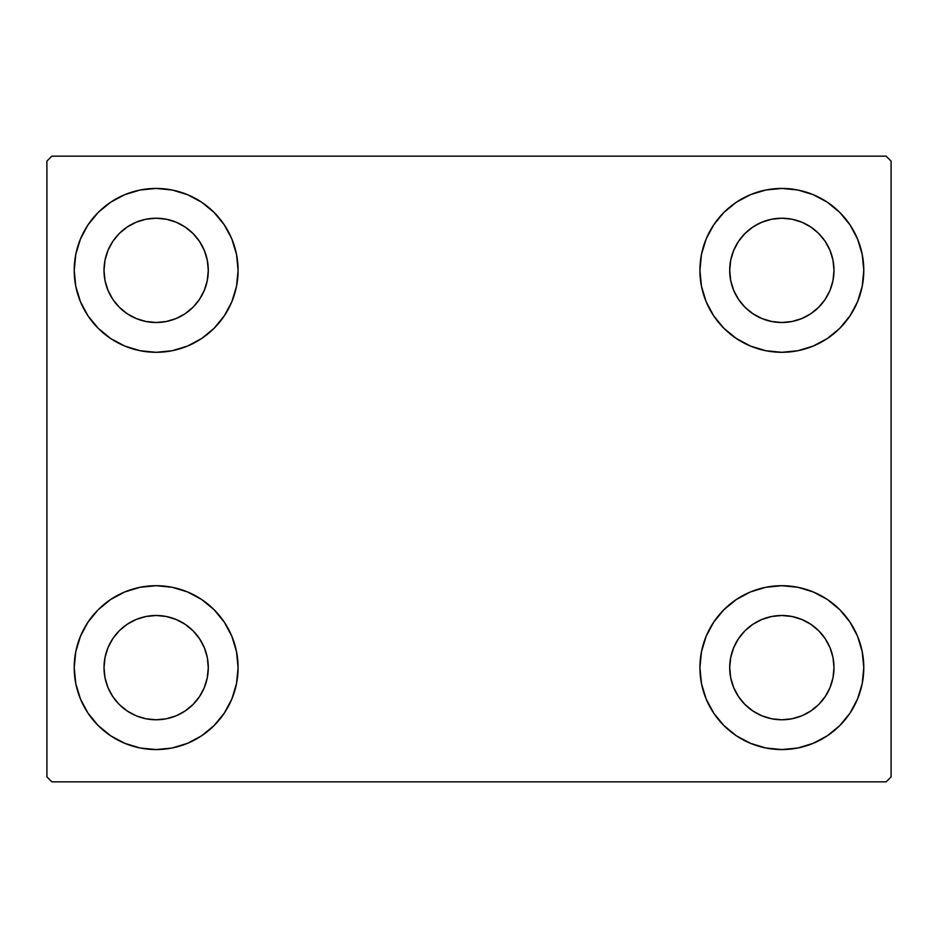 <?xml version="1.0" encoding="UTF-8"?>
<svg xmlns="http://www.w3.org/2000/svg" width="938" height="938" viewBox="0 0 938 938"><rect width="100%" height="100%" fill="white"/><g stroke="black" fill="none" stroke-linecap="round" stroke-linejoin="round"><path stroke-width="1.41" d="M80.445 698.986L75.79 683.626L74.208 667.633A81.934 81.934 0 0 1 156.154 585.699A81.934 81.934 0 0 1 238.088 667.633L236.517 683.626L231.85 698.986L224.276 713.161L214.087 725.578L201.67 735.767L187.506 743.33L172.135 747.996L156.154 749.568L140.161 747.996L124.789 743.33L110.625 735.767L98.209 725.578L88.02 713.161L80.445 698.986L75.79 683.626L74.208 667.633L75.79 651.652L80.445 636.281L88.02 622.117L98.209 609.7L110.625 599.511L124.789 591.937L140.161 587.27L156.154 585.699L172.135 587.27L187.506 591.937L201.67 599.511L214.087 609.7L224.276 622.117L231.85 636.281L236.517 651.652L238.088 667.633A81.934 81.934 0 0 1 156.154 749.568A81.934 81.934 0 0 1 74.208 667.633L75.79 651.652L80.445 636.281M857.555 239.014L862.21 254.374L863.792 270.367A81.934 81.934 0 0 1 781.846 352.301A81.934 81.934 0 0 1 699.912 270.367A81.934 81.934 0 0 1 781.846 188.432A81.934 81.934 0 0 1 863.792 270.367L862.21 286.348L857.555 301.719L849.98 315.883L839.791 328.3L827.375 338.489L813.211 346.063L797.839 350.73L781.846 352.301L765.865 350.73L750.494 346.063L736.33 338.489L723.913 328.3L713.724 315.883L706.15 301.719L701.483 286.348L699.912 270.367L701.483 254.374L706.15 239.014L713.724 224.839L723.913 212.422L736.33 202.233L750.494 194.67L765.865 190.004L781.846 188.432L797.839 190.004L813.211 194.67L827.375 202.233L839.791 212.422L849.98 224.839L857.555 239.014L862.21 254.374L863.792 270.367L862.21 286.348L857.555 301.719M857.555 636.281L862.21 651.652L863.792 667.633A81.934 81.934 0 0 1 781.846 749.568A81.934 81.934 0 0 1 699.912 667.633A81.934 81.934 0 0 1 781.846 585.699A81.934 81.934 0 0 1 863.792 667.633L862.21 683.626L857.555 698.986L849.98 713.161L839.791 725.578L827.375 735.767L813.211 743.33L797.839 747.996L781.846 749.568L765.865 747.996L750.494 743.33L736.33 735.767L723.913 725.578L713.724 713.161L706.15 698.986L701.483 683.626L699.912 667.633L701.483 651.652L706.15 636.281L713.724 622.117L723.913 609.7L736.33 599.511L750.494 591.937L765.865 587.27L781.846 585.699L797.839 587.27L813.211 591.937L827.375 599.511L839.791 609.7L849.98 622.117L857.555 636.281L862.21 651.652L863.792 667.633L862.21 683.626L857.555 698.986M80.445 301.719L75.79 286.348L74.208 270.367A81.934 81.934 0 0 1 156.154 188.432A81.934 81.934 0 0 1 238.088 270.367L236.517 286.348L231.85 301.719L224.276 315.883L214.087 328.3L201.67 338.489L187.506 346.063L172.135 350.73L156.154 352.301L140.161 350.73L124.789 346.063L110.625 338.489L98.209 328.3L88.02 315.883L80.445 301.719L75.79 286.348L74.208 270.367L75.79 254.374L80.445 239.014L88.02 224.839L98.209 212.422L110.625 202.233L124.789 194.67L140.161 190.004L156.154 188.432L172.135 190.004L187.506 194.67L201.67 202.233L214.087 212.422L224.276 224.839L231.85 239.014L236.517 254.374L238.088 270.367A81.934 81.934 0 0 1 156.154 352.301A81.934 81.934 0 0 1 74.208 270.367L75.79 254.374L80.445 239.014M112.795 299.328L119.278 307.23L112.795 299.328L107.976 290.323L105.009 280.532L104.012 270.367A52.141 52.141 0 0 1 156.154 218.226A52.141 52.141 0 0 1 208.295 270.367A52.141 52.141 0 0 1 156.154 322.508A52.141 52.141 0 0 1 104.012 270.367L105.009 260.189L107.976 250.411L105.009 260.189M738.499 696.606L744.983 704.508L738.499 696.606L733.68 687.589L730.714 677.811L729.705 667.633A52.141 52.141 0 0 1 781.846 615.492A52.141 52.141 0 0 1 833.988 667.633A52.141 52.141 0 0 1 781.846 719.774A52.141 52.141 0 0 1 729.705 667.633L730.714 657.468L733.68 647.677L730.714 657.468M738.499 299.328L744.983 307.23L738.499 299.328L733.68 290.323L730.714 280.532L729.705 270.367A52.141 52.141 0 0 1 781.846 218.226A52.141 52.141 0 0 1 833.988 270.367A52.141 52.141 0 0 1 781.846 322.508A52.141 52.141 0 0 1 729.705 270.367L730.714 260.189L733.68 250.411L730.714 260.189M112.795 696.606L119.278 704.508L112.795 696.606L107.976 687.589L105.009 677.811L104.012 667.633A52.141 52.141 0 0 1 156.154 615.492A52.141 52.141 0 0 1 208.295 667.633A52.141 52.141 0 0 1 156.154 719.774A52.141 52.141 0 0 1 104.012 667.633L105.009 657.468L107.976 647.677L105.009 657.468M886.129 156.154L51.871 156.154L46.9 161.113L46.9 776.887L51.871 781.846L886.129 781.846L891.1 776.887L891.1 161.113L886.129 156.154L51.871 156.154L46.9 161.113L46.9 776.887L51.871 781.846L886.129 781.846L891.1 776.887L891.1 161.113L886.129 156.154M119.278 307.23L127.181 313.714L119.278 307.23M136.198 318.533L145.976 321.5L136.198 318.533L127.181 313.714M185.114 313.714L193.017 307.23L199.501 299.328L193.017 307.23L185.114 313.714L176.098 318.533L166.319 321.5L156.154 322.508L145.976 321.5M204.32 290.323L207.286 280.532L204.32 290.323L199.501 299.328M199.501 241.394L193.017 233.492L185.114 227.008L193.017 233.492L199.501 241.394L204.32 250.411L207.286 260.189L208.295 270.367L207.286 280.532M176.098 222.189L166.319 219.222L176.098 222.189L185.114 227.008M127.181 227.008L119.278 233.492L112.795 241.394L119.278 233.492L127.181 227.008L136.198 222.189L145.976 219.222L156.154 218.226L166.319 219.222M744.983 704.508L752.886 710.992L744.983 704.508M761.902 715.811L771.681 718.778L761.902 715.811L752.886 710.992M810.819 710.992L818.722 704.508L825.206 696.606L818.722 704.508L810.819 710.992L801.802 715.811L792.024 718.778L781.846 719.774L771.681 718.778M830.024 687.589L832.991 677.811L830.024 687.589L825.206 696.606M825.206 638.672L818.722 630.77L810.819 624.286L818.722 630.77L825.206 638.672L830.024 647.677L832.991 657.468L833.988 667.633L832.991 677.811M801.802 619.467L792.024 616.5L801.802 619.467L810.819 624.286M752.886 624.286L744.983 630.77L738.499 638.672L744.983 630.77L752.886 624.286L761.902 619.467L771.681 616.5L781.846 615.492L792.024 616.5M744.983 307.23L752.886 313.714L744.983 307.23M761.902 318.533L771.681 321.5L761.902 318.533L752.886 313.714M810.819 313.714L818.722 307.23L825.206 299.328L818.722 307.23L810.819 313.714L801.802 318.533L792.024 321.5L781.846 322.508L771.681 321.5M830.024 290.323L832.991 280.532L830.024 290.323L825.206 299.328M825.206 241.394L818.722 233.492L810.819 227.008L818.722 233.492L825.206 241.394L830.024 250.411L832.991 260.189L833.988 270.367L832.991 280.532M801.802 222.189L792.024 219.222L781.846 218.226L792.024 219.222L801.802 222.189L810.819 227.008M752.886 227.008L744.983 233.492L738.499 241.394L744.983 233.492L752.886 227.008L761.902 222.189L771.681 219.222L781.846 218.226M119.278 704.508L127.181 710.992L119.278 704.508M136.198 715.811L145.976 718.778L136.198 715.811L127.181 710.992M185.114 710.992L193.017 704.508L199.501 696.606L193.017 704.508L185.114 710.992L176.098 715.811L166.319 718.778L156.154 719.774L145.976 718.778M204.32 687.589L207.286 677.811L204.32 687.589L199.501 696.606M199.501 638.672L193.017 630.77L185.114 624.286L193.017 630.77L199.501 638.672L204.32 647.677L207.286 657.468L208.295 667.633L207.286 677.811M176.098 619.467L166.319 616.5L176.098 619.467L185.114 624.286M127.181 624.286L119.278 630.77L112.795 638.672L119.278 630.77L127.181 624.286L136.198 619.467L145.976 616.5L156.154 615.492L166.319 616.5M107.976 250.411L112.795 241.394M733.68 647.677L738.499 638.672M733.68 250.411L738.499 241.394M107.976 647.677L112.795 638.672"/></g></svg>
